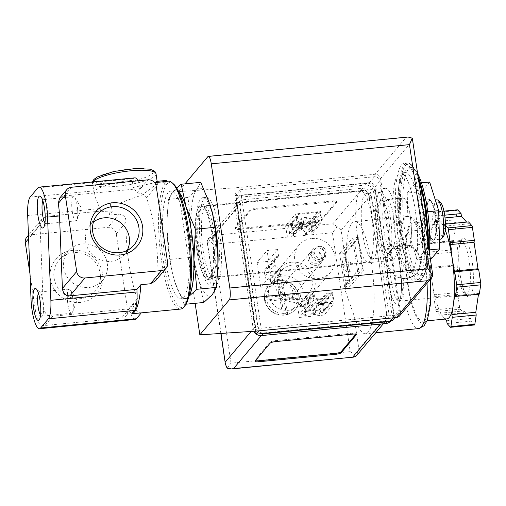 <?xml version="1.0" encoding="UTF-8"?>
<svg xmlns="http://www.w3.org/2000/svg" width="506" height="506" viewBox="0 0 506 506"><rect width="100%" height="100%" fill="white"/><g stroke="black" fill="none" stroke-linecap="round" stroke-linejoin="round"><path stroke-width="0.38" stroke-dasharray="2.53 1.9" d="M135.191 319.457A24.712 5.686 84.5 0 1 129.378 308.78L52.782 316.206C48.26 316.301 45.407 314.27 44.218 310.108A24.712 5.686 84.5 0 1 42.966 297.617L40.075 225.062L42.131 218.94L46.931 216.315L100.915 211.084L94.154 194.405L94.824 190.787L30.177 197.055M134.849 177.853A24.712 5.686 84.5 0 0 133.666 178.574L132.167 180.351L133.23 187.473A64.249 14.775 84.5 0 1 136.854 193.052L140.662 188.529L64.066 195.955L59.594 198.188M137.967 180.813A24.712 5.686 84.5 0 1 140.662 188.529L147.973 179.839M110.858 202.621L112.237 211.862L109.549 215.056A64.249 14.775 -95.5 0 1 110.858 202.621L120.245 202.906L142.521 194.816L156.025 184.507L164.735 183.665A64.249 14.775 -95.5 0 0 160.725 254.803A64.249 14.775 -95.5 0 0 180.699 309.052M168.308 181.148A64.249 14.775 -95.5 0 0 165.734 182.476L157.024 183.324L156.367 181.401L156.025 184.507M133.23 187.473L154.64 182.71M156.525 182.293L157.328 182.565L157.024 183.324M136.854 193.052C141.952 193.128 145.159 194.74 146.481 197.89A64.249 14.775 -95.5 0 1 157.897 274.29L155.431 280.9M141.332 312.847A64.249 14.775 84.5 0 1 140.965 312.898A64.249 14.775 84.5 0 1 132.68 304.852L136.873 302.949L137.423 298.622L127.676 310.203L116.26 233.804A7.413 7.04 40.1 0 0 108.006 227.339L31.41 234.759A7.413 7.04 40.1 0 0 26.812 237.15M109.549 215.056L119.125 214.127C123.799 214.727 126.095 217.428 126 222.223A64.249 14.775 -95.5 0 0 137.423 298.622M417.608 173.571A54.363 12.505 -95.5 0 0 411.017 167.556A54.363 12.505 -95.5 0 0 405.274 234.733A54.363 12.505 -95.5 0 0 421.504 275.783A54.363 12.505 -95.5 0 0 429.411 252.545M407.229 193.045L415.306 183.444L424.338 212.071L425.293 250.293L417.222 259.894L408.184 231.267L407.229 193.045L421.593 191.654L429.67 182.052M378.716 230.761A24.712 5.686 -95.5 0 0 386.091 249.42A24.712 5.686 -95.5 0 0 389.367 224.278A24.712 5.686 -95.5 0 0 381.328 200.231A24.712 5.686 -95.5 0 0 378.716 230.761M410.246 216.802A24.712 5.686 84.5 0 1 407.634 247.333A24.712 5.686 84.5 0 1 400.259 228.674A24.712 5.686 84.5 0 1 402.871 198.143A24.712 5.686 84.5 0 1 410.246 216.802M200.737 182.343L196.575 189.674L188.049 197.429L190.983 227.251L189.554 257.491L198.833 279.774L203.747 302.48M212.558 214A54.363 12.505 -95.5 0 0 210.015 204.626A54.363 12.505 -95.5 0 0 196.575 189.674A54.363 12.505 -95.5 0 0 190.983 227.251A54.363 12.505 -95.5 0 0 198.833 279.774A54.363 12.505 -95.5 0 0 212.273 294.726A54.363 12.505 -95.5 0 0 217.814 268.446M377.09 232.69A32.732 7.527 -95.5 0 0 386.869 257.402A32.732 7.527 -95.5 0 0 391.201 224.101A32.732 7.527 -95.5 0 0 380.55 192.248A32.732 7.527 -95.5 0 0 377.09 232.69M362.732 234.082A32.732 7.527 -95.5 0 0 372.505 258.794A32.732 7.527 -95.5 0 0 373.498 258.389A32.732 7.527 -95.5 0 0 376.843 225.493A32.732 7.527 -95.5 0 0 367.242 193.842A32.732 7.527 -95.5 0 0 366.192 193.64A32.732 7.527 -95.5 0 0 362.732 234.082M357.362 235.227A35.584 8.185 -95.5 0 0 367.988 262.095A35.584 8.185 -95.5 0 0 369.07 261.659A35.584 8.185 -95.5 0 0 372.707 225.891A35.584 8.185 -95.5 0 0 362.271 191.483A35.584 8.185 -95.5 0 0 361.126 191.262A35.584 8.185 -95.5 0 0 357.362 235.227M198.428 250.634A35.584 8.185 -95.5 0 0 209.054 277.503A35.584 8.185 -95.5 0 0 213.766 241.292A35.584 8.185 -95.5 0 0 202.191 206.663A35.584 8.185 -95.5 0 0 198.428 250.634M196.979 251.046A36.818 8.469 -95.5 0 0 212.748 268.585A36.818 8.469 -95.5 0 0 203.545 206.967A36.818 8.469 -95.5 0 0 196.979 251.046M168.473 199.326L172.641 191.995A54.363 12.505 -95.5 0 0 167.037 220.091A54.363 12.505 -95.5 0 0 167.043 229.566A54.363 12.505 -95.5 0 0 171.983 271.077A54.363 12.505 -95.5 0 0 174.893 282.095A54.363 12.505 -95.5 0 0 188.34 297.047L184.178 304.372L174.893 282.095L172.173 271.912L169.978 259.388L167.043 229.566L167.056 219.629L168.473 199.326L188.049 197.429M178.839 192.135A54.363 12.505 -95.5 0 0 172.641 191.995L176.645 187.947M169.978 259.388L189.554 257.491M184.178 304.372L185.993 304.201M127.17 250.419A22.53 21.391 -139.9 0 1 123.325 255.587A22.53 21.391 -139.9 0 1 93.692 255.966A22.53 21.391 -139.9 0 1 88.999 226.707A22.53 21.391 -139.9 0 1 93.433 222.033M63.655 267.838A22.53 21.391 40.1 0 0 80.758 286.82A22.53 21.391 40.1 0 0 103.945 278.623A22.53 21.391 40.1 0 0 99.252 249.357A22.53 21.391 40.1 0 0 69.619 249.736A22.53 21.391 40.1 0 0 63.655 267.838M54.047 277.895A23.82 22.618 40.1 0 0 72.13 297.958A23.82 22.618 40.1 0 0 96.64 289.293A23.82 22.618 40.1 0 0 91.681 258.351A23.82 22.618 40.1 0 0 60.353 258.756A23.82 22.618 40.1 0 0 54.047 277.895M50.372 278.939A26.957 25.597 40.1 0 0 92.914 297.699A26.957 25.597 40.1 0 0 86.172 252.589A26.957 25.597 40.1 0 0 50.372 278.939M30.018 274.17L36.717 319.02A7.413 7.04 40.1 0 0 44.971 325.484L121.566 318.059A7.413 7.04 40.1 0 0 126.171 315.674A7.413 7.04 40.1 0 0 127.676 310.203M132.167 180.351A32.125 6.869 171.5 0 0 94.824 190.787M100.915 211.084A32.125 6.869 171.5 0 0 112.237 211.862M132.68 304.852L121.566 318.059M164.735 183.665L166.487 184.816A62.769 14.44 -95.5 0 0 163.476 261.501A62.769 14.44 -95.5 0 0 185.221 305.333M173.45 183.931A62.769 14.44 -95.5 0 0 167.277 183.88L165.734 182.476M166.487 184.816A2.473 0.569 84.5 0 1 166.05 182.103A2.473 0.569 84.5 0 1 166.423 180.427M166.948 181.281A2.473 0.569 84.5 0 1 167.277 183.88M165 257.965A54.117 12.448 -95.5 0 0 181.161 298.825A54.117 12.448 -95.5 0 0 188.327 243.759A54.117 12.448 -95.5 0 0 170.718 191.097A54.117 12.448 -95.5 0 0 165 257.965M179.035 192.571A54.117 12.448 -95.5 0 0 175.266 190.654A54.117 12.448 -95.5 0 0 169.548 257.522A54.117 12.448 -95.5 0 0 185.708 298.388A54.117 12.448 -95.5 0 0 189.042 295.782M188.34 297.047A54.363 12.505 -95.5 0 0 188.928 296.25M402.877 234.961A54.363 12.505 -95.5 0 0 419.113 276.01A54.363 12.505 -95.5 0 0 426.318 220.692A54.363 12.505 -95.5 0 0 408.627 167.79A54.363 12.505 -95.5 0 0 402.877 234.961M398.051 236.523A59.31 13.643 -95.5 0 0 415.761 281.304A59.31 13.643 -95.5 0 0 423.617 220.958A59.31 13.643 -95.5 0 0 404.319 163.242A59.31 13.643 -95.5 0 0 398.051 236.523M399.949 234.265A49.917 11.48 -95.5 0 0 414.857 271.956A49.917 11.48 -95.5 0 0 421.466 221.166A49.917 11.48 -95.5 0 0 405.224 172.59A49.917 11.48 -95.5 0 0 399.949 234.265A49.917 11.48 -95.5 0 0 414.857 271.956A49.917 11.48 -95.5 0 0 421.466 221.166A49.917 11.48 -95.5 0 0 405.224 172.59A49.917 11.48 -95.5 0 0 399.949 234.265M395.161 234.727A49.917 11.48 -95.5 0 0 410.069 272.418A49.917 11.48 -95.5 0 0 416.678 221.628A49.917 11.48 -95.5 0 0 400.436 173.052A49.917 11.48 -95.5 0 0 395.161 234.727A49.917 11.48 -95.5 0 0 410.069 272.418A49.917 11.48 -95.5 0 0 416.678 221.628A49.917 11.48 -95.5 0 0 400.436 173.052A49.917 11.48 -95.5 0 0 395.161 234.727M421.454 182.849L415.306 183.444M427.697 211.748L424.338 212.071M429.569 249.882L425.293 250.293M430.321 258.623L417.222 259.894M431.58 258.503L422.548 229.876L408.184 231.267M422.548 229.876L421.593 191.654M434.901 215.195A21.151 4.864 84.5 0 1 433.75 240.622A21.151 4.864 84.5 0 1 426.349 225.36A21.151 4.864 84.5 0 1 429.784 199.706A21.151 4.864 84.5 0 1 434.901 215.195M440.473 202.438A17.299 3.978 -95.5 0 0 437.658 223.412A17.299 3.978 -95.5 0 0 443.711 235.897M436.855 199.813A19.772 4.548 -95.5 0 0 434.768 224.24A19.772 4.548 -95.5 0 0 440.669 239.167M427.583 224.936A19.772 4.548 -95.5 0 0 433.49 239.863A19.772 4.548 -95.5 0 0 436.109 219.743A19.772 4.548 -95.5 0 0 429.676 200.509A19.772 4.548 -95.5 0 0 427.583 224.936M427.507 225.031A20.164 4.636 -95.5 0 0 434.565 239.578A20.164 4.636 -95.5 0 0 436.197 219.737A20.164 4.636 -95.5 0 0 430.783 200.578A20.164 4.636 -95.5 0 0 427.507 225.031M72.288 211.691A12.15 2.796 -95.5 0 0 75.919 220.869A12.15 2.796 -95.5 0 0 76.956 219.699A12.15 2.796 -95.5 0 0 77.532 208.504A12.15 2.796 -95.5 0 0 74.818 197.631A12.15 2.796 -95.5 0 0 73.572 196.682A12.15 2.796 -95.5 0 0 72.288 211.691M44.964 222.811A12.15 2.796 -95.5 0 0 46.198 223.747A12.15 2.796 -95.5 0 0 46.824 223.342A12.15 2.796 -95.5 0 0 47.804 211.388A12.15 2.796 -95.5 0 0 44.547 199.838A12.15 2.796 -95.5 0 0 43.851 199.56A12.15 2.796 -95.5 0 0 42.82 200.718M67.867 304.112A12.15 2.796 -95.5 0 0 71.491 313.284A12.15 2.796 -95.5 0 0 72.529 312.113A12.15 2.796 -95.5 0 0 73.104 300.925A12.15 2.796 -95.5 0 0 70.391 290.046A12.15 2.796 -95.5 0 0 69.151 289.097A12.15 2.796 -95.5 0 0 67.867 304.112M40.537 315.232A12.15 2.796 -95.5 0 0 41.77 316.168A12.15 2.796 -95.5 0 0 42.396 315.757A12.15 2.796 -95.5 0 0 43.383 303.802A12.15 2.796 -95.5 0 0 40.119 292.259A12.15 2.796 -95.5 0 0 39.43 291.981A12.15 2.796 -95.5 0 0 38.399 293.132M306.642 228.042L306.073 224.221L291.304 225.651L291.88 229.471L306.642 228.042L316.433 216.404L318.084 221.331L321.291 221.021L320.323 214.576A2.473 2.347 40.1 0 0 317.572 212.419L299.381 214.183A2.473 2.347 40.1 0 0 297.345 216.802L298.312 223.247L301.563 222.931L301.671 217.833L316.433 216.404M319.488 313.992L318.913 310.172L304.15 311.601L304.72 315.421L319.488 313.992L320.64 312.619L320.07 308.799L320.216 303.701L323.423 303.391L332.062 293.119L328.856 293.429L328.71 298.534L313.941 299.963L312.341 295.036L309.084 295.346L310.051 301.797A2.473 2.347 40.1 0 0 312.797 303.948L330.994 302.19A2.473 2.347 40.1 0 0 333.03 299.565L332.062 293.119M314.118 251.02A7.413 7.04 -139.9 0 1 321.942 261.159A7.413 7.04 -139.9 0 1 309.501 262.367A7.413 7.04 -139.9 0 1 314.118 251.02M393.232 319.564A4.94 4.693 40.1 0 0 394.237 315.921L374.971 186.992A4.94 4.693 40.1 0 0 369.469 182.685L235.423 195.677L255.669 331.145M362.435 268.863L350.399 283.17L349.191 280.242L345.8 257.56L345.902 253.089L357.938 238.781L362.435 268.863L358.609 269.236L346.566 283.543L345.364 280.615L341.974 257.933L342.069 253.462L354.111 239.155L358.609 269.236M357.938 238.781L354.111 239.155M399.544 315.921A4.94 4.693 40.1 0 0 400.55 312.278L380.563 178.574A4.94 4.693 40.1 0 0 375.066 174.266L234.797 187.859L178.441 191.61L184.949 183.874M412.472 139.188L412.535 140.579L380.563 178.574M432.788 275.137L412.535 140.579M213.045 216.151A44.477 10.234 -95.5 0 0 202.767 197.675A44.477 10.234 -95.5 0 0 198.067 252.633A44.477 10.234 -95.5 0 0 211.35 286.219A44.477 10.234 -95.5 0 0 217.877 266.27M195.133 303.315L178.441 191.61M256.207 331.107L234.797 187.859M399.234 309.982L379.962 181.059A4.94 4.693 40.1 0 0 374.465 176.746L240.42 189.737L261.115 328.211L395.161 315.219A4.94 4.693 40.1 0 0 399.234 309.982L394.237 315.921M408 137.018L406.04 137.455L375.066 174.266M235.423 195.677L240.42 189.737M258.895 330.848L261.115 328.211M345.902 253.089L342.069 253.462M345.8 257.56L341.974 257.933M350.399 283.17L346.566 283.543M349.191 280.242L345.364 280.615M350.645 271.127A5.237 1.208 84.5 0 1 350.392 271.279A5.237 1.208 84.5 0 1 348.685 266.181A5.237 1.208 84.5 0 1 349.38 260.849A5.237 1.208 84.5 0 1 351.025 265.372A5.237 1.208 84.5 0 1 350.645 271.127M346.812 271.494A5.237 1.208 84.5 0 1 346.559 271.652A5.237 1.208 84.5 0 1 344.858 266.554A5.237 1.208 84.5 0 1 345.554 261.222A5.237 1.208 84.5 0 1 347.192 265.745A5.237 1.208 84.5 0 1 346.812 271.494M300.456 222.887A2.226 0.474 -8.5 0 1 302.202 223.095A2.226 0.474 -8.5 0 1 300.077 223.892A2.226 0.474 -8.5 0 1 297.806 223.753A2.226 0.474 -8.5 0 1 300.456 222.887M288.705 227.067A2.473 2.347 40.1 0 1 290.741 224.449L292.455 224.285L293.031 228.098L292.923 233.196L289.672 233.513L288.705 227.067L297.345 216.802M306.073 224.221L307.224 222.849L308.938 222.684L317.572 212.419M291.304 225.651L292.455 224.285M289.672 233.513L298.312 223.247M292.923 233.196L301.563 222.931M291.88 229.471L301.671 217.833M300.128 227.776A2.226 0.474 171.5 0 0 302.771 226.916A2.226 0.474 171.5 0 0 301.026 226.707A2.226 0.474 171.5 0 0 298.376 227.573A2.226 0.474 171.5 0 0 300.128 227.776M308.938 222.684A2.473 2.347 40.1 0 1 311.683 224.841L312.651 231.286L309.444 231.596L307.793 226.669L307.224 222.849M309.444 231.596L318.084 221.331M312.651 231.286L321.291 221.021M320.216 303.701L328.856 293.429M318.913 310.172L328.71 298.534M313.296 308.837A2.226 0.474 -8.5 0 1 315.048 309.046A2.226 0.474 -8.5 0 1 312.917 309.843A2.226 0.474 -8.5 0 1 310.652 309.704A2.226 0.474 -8.5 0 1 313.296 308.837M304.15 311.601L313.941 299.963M304.157 314.22A2.473 2.347 40.1 0 1 301.412 312.063L300.444 305.618L303.701 305.301L305.301 310.229L305.877 314.049L304.157 314.22L312.797 303.948M303.701 305.301L312.341 295.036M300.444 305.618L309.084 295.346M312.974 313.726A2.226 0.474 171.5 0 0 315.617 312.866A2.226 0.474 171.5 0 0 313.872 312.657A2.226 0.474 171.5 0 0 311.222 313.524A2.226 0.474 171.5 0 0 312.974 313.726M323.423 303.391L324.39 309.836A2.473 2.347 40.1 0 1 322.354 312.455L320.64 312.619M304.72 315.421L305.877 314.049M319.305 246.378A6.078 5.768 -139.9 0 1 324.833 256.156A6.078 5.768 -139.9 0 1 316.471 256.662A6.078 5.768 -139.9 0 1 319.305 246.378M314.58 251.994A6.078 5.768 -139.9 0 1 320.108 261.773A6.078 5.768 -139.9 0 1 311.74 262.279A6.078 5.768 -139.9 0 1 314.58 251.994M400.208 228.731A24.958 5.743 -95.5 0 0 407.659 247.579A24.958 5.743 -95.5 0 0 410.967 222.185A24.958 5.743 -95.5 0 0 402.846 197.897A24.958 5.743 -95.5 0 0 400.208 228.731M383.927 230.312A24.958 5.743 -95.5 0 0 391.385 249.154A24.958 5.743 -95.5 0 0 394.686 223.76A24.958 5.743 -95.5 0 0 386.565 199.472A24.958 5.743 -95.5 0 0 383.927 230.312M381.657 233.013A36.204 8.33 -95.5 0 0 392.466 260.35A36.204 8.33 -95.5 0 0 397.261 223.513A36.204 8.33 -95.5 0 0 385.483 188.283A36.204 8.33 -95.5 0 0 381.657 233.013M203.089 250.318A36.204 8.33 -95.5 0 0 213.899 277.655A36.204 8.33 -95.5 0 0 218.7 240.818A36.204 8.33 -95.5 0 0 206.916 205.588A36.204 8.33 -95.5 0 0 203.089 250.318M201.42 252.304A44.477 10.234 -95.5 0 0 214.702 285.89A44.477 10.234 -95.5 0 0 220.591 240.635A44.477 10.234 -95.5 0 0 206.119 197.346A44.477 10.234 -95.5 0 0 201.42 252.304M279.148 280.773A17.792 16.894 -139.9 0 1 296.82 290.121A17.792 16.894 -139.9 0 1 295.327 309.419A17.792 16.894 -139.9 0 1 270.843 310.886A17.792 16.894 -139.9 0 1 268.104 286.504A17.792 16.894 -139.9 0 1 279.148 280.773M281.178 280.571A17.792 16.894 40.1 0 0 279.249 280.653A17.792 16.894 40.1 0 0 277.345 280.944L277.433 280.843A17.792 16.894 40.1 0 0 268.288 286.288A17.792 16.894 40.1 0 0 264.486 297.496L264.404 297.591A17.792 16.894 40.1 0 0 264.581 299.514A17.792 16.894 40.1 0 0 264.973 301.412L265.055 301.31A17.792 16.894 40.1 0 0 282.538 315.01L282.456 315.111A17.792 16.894 40.1 0 0 284.385 315.036A17.792 16.894 40.1 0 0 286.282 314.738L286.364 314.643A17.792 16.894 40.1 0 0 295.51 309.198A17.792 16.894 40.1 0 0 299.312 297.996L299.229 298.091A17.792 16.894 40.1 0 0 299.052 296.174A17.792 16.894 40.1 0 0 298.66 294.271L298.742 294.176A17.792 16.894 40.1 0 0 281.26 280.476L277.345 280.944M277.433 280.843L279.616 296.118L264.486 297.496M265.055 301.31L280.185 299.938L282.538 315.01M286.364 314.643L284.018 299.565L299.312 297.996M298.742 294.176L283.442 295.744L281.26 280.476M283.246 275.903A17.792 16.894 -139.9 0 1 300.912 285.251A17.792 16.894 -139.9 0 1 299.425 304.549A17.792 16.894 -139.9 0 1 274.935 306.016A17.792 16.894 -139.9 0 1 272.196 281.64A17.792 16.894 -139.9 0 1 283.246 275.903M292.335 265.1A17.792 16.894 -139.9 0 1 310.007 274.448A17.792 16.894 -139.9 0 1 308.521 293.746A17.792 16.894 -139.9 0 1 284.03 295.213A17.792 16.894 -139.9 0 1 281.292 270.83A17.792 16.894 -139.9 0 1 292.335 265.1M353.7 314.492L345.535 291.5L346.294 264.923A56.343 12.96 84.5 0 1 354.706 221.577A56.343 12.96 84.5 0 1 373.036 276.402A56.343 12.96 84.5 0 1 365.572 333.732A56.343 12.96 84.5 0 1 353.7 314.492L358.88 349.159L388.855 313.537L371.088 194.639A7.413 7.04 40.1 0 0 362.834 188.169L243.633 199.725A7.413 7.04 40.1 0 0 239.028 202.115A7.413 7.04 40.1 0 0 237.523 207.58L255.29 326.478A7.413 7.04 40.1 0 0 263.544 332.948L382.745 321.392A7.413 7.04 40.1 0 0 387.349 319.001A7.413 7.04 40.1 0 0 388.855 313.537M401.277 244.885C396.951 245.359 393.459 247.111 390.796 250.147C385.427 258.269 386.483 266.295 393.972 274.233C402.2 280.223 409.968 279.622 417.267 272.424C427.804 261.128 415.938 242.526 401.277 244.885M321.342 219.459L336.326 201.647A4.94 1.056 171.5 0 0 336.427 201.382A4.94 1.056 171.5 0 0 332.537 200.92L255.941 208.345A4.94 1.056 171.5 0 0 250.154 209.996L235.17 227.808A4.94 1.056 171.5 0 0 235.069 228.073A4.94 1.056 171.5 0 0 238.958 228.529L315.554 221.109A4.94 1.056 171.5 0 0 321.342 219.459L321.481 220.414L336.471 202.602A4.94 1.056 171.5 0 0 336.572 202.337A4.94 1.056 171.5 0 0 332.682 201.875L256.087 209.301A4.94 1.056 171.5 0 0 250.299 210.951L235.315 228.763A4.94 1.056 171.5 0 0 235.214 229.028A4.94 1.056 171.5 0 0 239.098 229.484L315.7 222.064A4.94 1.056 171.5 0 0 321.481 220.414M427.488 254.613A2.473 0.569 84.5 0 1 427.431 252.254L428.81 242.981L429.512 243.765L430.922 234.297A49.424 11.366 -95.5 0 0 432.105 281.589L427.488 254.613L451.428 252.298A2.473 0.569 84.5 0 1 451.365 249.932L452.75 240.66L453.446 241.444L456.267 222.513L455.855 219.768L457.234 210.502A2.473 0.569 84.5 0 1 457.557 209.813M434.085 294.821L432.105 281.589A49.424 11.366 -95.5 0 0 443.281 317.003L439.897 313.233L439.6 315.194L436.286 311.506A2.473 0.569 84.5 0 1 435.729 309.735L433.794 296.782L434.085 294.821L458.019 292.5L454.065 266.036L453.363 265.252L451.428 252.298M445.141 319.071L443.281 317.003A49.424 11.366 -95.5 0 0 446.868 318.906M430.922 234.297L432.333 224.828L431.922 222.09L433.3 212.817A2.473 0.569 84.5 0 1 433.623 212.134A2.473 0.569 84.5 0 1 433.8 212.229L437.114 215.917L437.526 218.655L440.916 222.425A49.424 11.366 -95.5 0 0 437.329 220.521A49.424 11.366 -95.5 0 0 430.922 234.297M445.255 230.141A49.424 11.366 -95.5 0 0 440.916 222.425L444.3 226.188L444.591 224.228L445.451 225.189M346.294 264.923L341.114 230.262L337.192 226.656L332.436 232.735L350.203 351.632L356.477 355.686L358.88 349.159M389.55 321.215A7.413 7.04 40.1 0 0 392.074 319.356A7.413 7.04 40.1 0 0 393.579 313.884L375.028 189.737A7.413 7.04 40.1 0 0 366.774 183.273L242.304 195.335A7.413 7.04 40.1 0 0 237.7 197.726A7.413 7.04 40.1 0 0 236.194 203.191L254.746 327.344A7.413 7.04 40.1 0 0 260.824 333.694M390.575 321.139A7.413 7.04 40.1 0 0 392.08 315.668L373.529 191.521A7.413 7.04 40.1 0 0 365.275 185.051L240.805 197.112A7.413 7.04 40.1 0 0 236.207 199.503A7.413 7.04 40.1 0 0 234.695 204.974L253.253 329.121A7.413 7.04 40.1 0 0 253.911 331.266M386.66 313.53L368.893 194.633A4.94 4.693 40.1 0 0 363.39 190.319L244.189 201.875A4.94 4.693 40.1 0 0 240.116 207.112L257.883 326.009A4.94 4.693 40.1 0 0 263.386 330.323L382.587 318.767A4.94 4.693 40.1 0 0 386.66 313.53L368.691 194.867A4.94 4.693 40.1 0 0 363.194 190.56L243.987 202.109A4.94 4.693 40.1 0 0 239.914 207.352L257.687 326.25A4.94 4.693 40.1 0 0 263.183 330.557L382.391 319.008A4.94 4.693 40.1 0 0 386.464 313.764M358.349 237.371L352.6 237.928L357.597 271.355L363.346 270.799L358.349 237.371L345.358 252.81L339.615 253.367L352.6 237.928M277.604 249.559L267.073 250.578L270.786 275.409L281.317 274.391L280.356 267.94L279.394 268.035A3.953 3.751 40.1 0 1 274.992 264.587L274.353 260.286A3.953 3.751 40.1 0 1 277.611 256.099L278.572 256.004L277.604 249.559L267.617 261.431L257.08 262.456L267.073 250.578M322.056 222.001L320.481 211.495L295.593 213.905L297.161 224.411L303.625 223.785L303.48 222.83A3.953 3.751 40.1 0 1 306.737 218.636L311.045 218.219A3.953 3.751 40.1 0 1 315.447 221.672L315.592 222.627L322.056 222.001L312.063 233.873L310.494 223.367L320.481 211.495M332.613 292.67L326.155 293.297L326.294 294.252A3.953 3.751 40.1 0 1 323.037 298.439L318.729 298.856A3.953 3.751 40.1 0 1 314.327 295.409L314.182 294.454L307.724 295.08L309.292 305.586L334.188 303.176L332.613 292.67L322.626 304.542L316.161 305.169L326.155 293.297M311.892 238.484A20.759 19.709 -139.9 0 1 332.505 249.395A20.759 19.709 -139.9 0 1 330.772 271.905A20.759 19.709 -139.9 0 1 302.196 273.62A20.759 19.709 -139.9 0 1 299.002 245.176A20.759 19.709 -139.9 0 1 311.892 238.484M337.192 226.656L332.859 223.791L213.659 235.347L207.833 239.193L207.144 241.919L207.549 243.203L237.523 207.58M350.203 351.632L231.002 363.188L227.118 368.223M207.833 239.193L213.228 244.29L332.436 232.735M408.076 283.917A49.424 11.366 -95.5 0 0 422.833 321.234A49.424 11.366 -95.5 0 0 429.379 270.944A49.424 11.366 -95.5 0 0 413.294 222.849A49.424 11.366 -95.5 0 0 408.076 283.917M291.905 262.234A20.759 19.709 -139.9 0 1 312.525 273.139A20.759 19.709 -139.9 0 1 310.785 295.649A20.759 19.709 -139.9 0 1 282.215 297.37A20.759 19.709 -139.9 0 1 279.021 268.92A20.759 19.709 -139.9 0 1 291.905 262.234M316.161 305.169L316.301 306.124L326.294 294.252M314.182 294.454L304.195 306.326L304.334 307.281A3.953 3.751 40.1 0 0 308.736 310.735L313.043 310.317A3.953 3.751 40.1 0 0 316.301 306.124M304.195 306.326L297.73 306.952L307.724 295.08M297.73 306.952L299.299 317.458L309.292 305.586M299.299 317.458L324.194 315.048L334.188 303.176M324.194 315.048L322.626 304.542M310.494 223.367L285.599 225.777L295.593 213.905M285.599 225.777L287.168 236.283L297.161 224.411M287.168 236.283L293.632 235.657L303.625 223.785M293.632 235.657L293.486 234.702L303.48 222.83M315.592 222.627L305.599 234.499L305.46 233.544A3.953 3.751 40.1 0 0 301.057 230.097L296.75 230.515A3.953 3.751 40.1 0 0 293.486 234.702M305.599 234.499L312.063 233.873M257.08 262.456L260.792 287.281L270.786 275.409M260.792 287.281L271.324 286.263L281.317 274.391M271.324 286.263L270.362 279.818L280.356 267.94M270.362 279.818L269.407 279.907L279.394 268.035M278.572 256.004L268.578 267.876L267.623 267.971A3.953 3.751 40.1 0 0 264.36 272.165L265.005 276.459A3.953 3.751 40.1 0 0 269.407 279.907M268.578 267.876L267.617 261.431M339.615 253.367L344.611 286.788L357.597 271.355M344.611 286.788L350.354 286.232L363.346 270.799M350.354 286.232L345.358 252.81M431.922 222.09L455.855 219.768M432.333 224.828L456.267 222.513M429.512 243.765L453.446 241.444M428.81 242.981L452.75 240.66M429.43 267.573L453.363 265.252M430.125 268.351L454.065 266.036M433.794 296.782L457.728 294.46L458.019 292.5M439.6 315.194L463.54 312.879L460.226 309.191A2.473 0.569 84.5 0 1 459.663 307.42L457.728 294.46M439.897 313.233L463.831 310.918L463.54 312.879M446.671 320.766L470.605 318.451L463.831 310.918M447.076 323.511L471.016 321.19L470.605 318.451M474.508 324.972A2.473 0.569 84.5 0 1 474.331 324.877L471.016 321.19M454.685 295.662L478.619 293.341L478.493 294.201M479.321 294.125L478.619 293.341M444.591 224.228L445.438 224.145M444.3 226.188L468.233 223.867L468.531 221.906M466.64 222.09L468.233 223.867M437.526 218.655L445.021 217.928M437.114 215.917L444.666 215.183M388.228 281.475A29.652 6.818 -95.5 0 0 400.929 295.599A29.652 6.818 -95.5 0 0 393.516 245.979A29.652 6.818 -95.5 0 0 388.228 281.475M355.826 334.232L356.097 333.916A4.94 1.056 171.5 0 0 356.199 333.644A4.94 1.056 171.5 0 0 352.309 333.188L275.713 340.614A4.94 1.056 171.5 0 0 269.926 342.265L254.935 360.076A4.94 1.056 171.5 0 0 254.834 360.342A4.94 1.056 171.5 0 0 255.347 360.708M406.071 278.547A17.299 16.426 40.1 0 0 416.805 272.968A17.299 16.426 40.1 0 0 418.253 254.208A17.299 16.426 40.1 0 0 401.075 245.119A17.299 16.426 40.1 0 0 390.335 250.698A17.299 16.426 40.1 0 0 388.893 269.458A17.299 16.426 40.1 0 0 406.071 278.547M284.739 285.928A7.413 7.04 -139.9 0 1 292.107 289.824A7.413 7.04 -139.9 0 1 291.488 297.863A7.413 7.04 -139.9 0 1 281.279 298.477A7.413 7.04 -139.9 0 1 280.141 288.319A7.413 7.04 -139.9 0 1 284.739 285.928M318.034 248.092A5.901 5.598 -139.9 0 1 324.257 256.162A5.901 5.598 -139.9 0 1 314.359 257.118A5.901 5.598 -139.9 0 1 318.034 248.092M317.509 246.991A7.413 7.04 -139.9 0 1 324.871 250.887A7.413 7.04 -139.9 0 1 324.251 258.927A7.413 7.04 -139.9 0 1 314.049 259.54A7.413 7.04 -139.9 0 1 312.904 249.382A7.413 7.04 -139.9 0 1 317.509 246.991M299.229 298.091L298.66 294.271M264.404 297.591L264.973 301.412M282.456 315.111L286.282 314.738M284.644 294.321L282.361 279.04L278.528 279.413L280.817 294.694L265.492 296.181L266.067 300.001L281.387 298.515L283.67 313.796L287.497 313.423L285.213 298.142L300.532 296.655L299.963 292.835L284.644 294.321L283.442 295.744M282.361 279.04L281.159 280.469M278.528 279.413L277.332 280.836M280.817 294.694L279.616 296.118M265.492 296.181L264.296 297.604M266.067 300.001L264.866 301.424M281.387 298.515L280.185 299.938M283.67 313.796L282.468 315.219M287.497 313.423L286.301 314.846M285.213 298.142L284.018 299.565M300.532 296.655L299.337 298.085M299.963 292.835L298.768 294.264M99.764 208.573L27.678 215.562M71.378 187.264L64.066 195.955M40.075 225.062L28.602 238.693M44.218 310.108L36.717 319.02M52.782 316.206L44.971 325.484M133.666 178.574L37.918 187.852M46.931 216.315L31.41 234.759M42.966 297.617L30.999 298.774M167.644 262.709L157.897 274.29M156.221 186.309L146.481 197.89M119.125 214.127L108.006 227.339M126 222.223L116.26 233.804M418.013 176.265A58.316 13.415 -95.5 0 0 402.08 173.147A58.316 13.415 -95.5 0 0 402.08 235.91A58.316 13.415 -95.5 0 0 418.013 279.742A58.316 13.415 -95.5 0 0 428.348 245.41M418.468 179.326A59.31 13.643 -95.5 0 0 407.191 162.964A59.31 13.643 -95.5 0 0 400.923 236.245A59.31 13.643 -95.5 0 0 418.633 281.026A59.31 13.643 -95.5 0 0 427.621 240.571M92.838 181.92A32.125 6.869 171.5 0 0 92.471 183.267A32.125 6.869 171.5 0 0 117.746 186.24A32.125 6.869 171.5 0 0 156.012 173.773M117.892 183.254A29.652 6.338 171.5 0 0 151.762 170.161A29.652 6.338 171.5 0 0 102.01 174.981A29.652 6.338 171.5 0 0 117.892 183.254M432.516 274.277L400.55 312.278M406.04 137.455L207.846 156.664M374.971 186.992L379.962 181.059M369.469 182.685L374.465 176.746M392.941 317.857L395.161 315.219M290.741 224.449L299.381 214.183M311.683 224.841L320.323 214.576M301.412 312.063L310.051 301.797M322.354 312.455L330.994 302.19M324.39 309.836L333.03 299.565M266.333 297.408A15.812 15.016 -139.9 0 1 277.636 282.867M282.165 313.189A15.812 15.016 -139.9 0 1 266.902 301.228M297.3 298.281A15.812 15.016 -139.9 0 1 285.998 312.816M281.462 282.5A15.812 15.016 -139.9 0 1 296.731 294.46M427.039 283.246A56.343 12.96 -95.5 0 0 407.842 216.429A56.343 12.96 -95.5 0 0 401.89 286.042A56.343 12.96 -95.5 0 0 418.715 328.584M213.659 235.347L243.633 199.725M332.859 223.791L362.834 188.169M231.002 363.188L213.228 244.29M221.033 333.448L207.549 243.203M251.109 331.449L255.29 326.478M261.305 335.604L263.544 332.948M380.506 324.055L382.745 321.392M373.529 191.521L375.028 189.737M365.275 185.051L366.774 183.273M240.805 197.112L242.304 195.335M234.695 204.974L236.194 203.191M253.253 329.121L254.746 327.344M392.08 315.668L393.579 313.884M341.114 230.262L371.088 194.639M407.672 284.391A51.397 11.821 -95.5 0 0 429.689 308.875A51.397 11.821 -95.5 0 0 416.83 222.861A51.397 11.821 -95.5 0 0 407.672 284.391M313.043 310.317L323.037 298.439M308.736 310.735L318.729 298.856M304.334 307.281L314.327 295.409M296.75 230.515L306.737 218.636M301.057 230.097L311.045 218.219M305.46 233.544L315.447 221.672M265.005 276.459L274.992 264.587M264.36 272.165L274.353 260.286M267.623 267.971L277.611 256.099M433.3 212.817L457.234 210.502M427.431 252.254L451.365 249.932M435.729 309.735L459.663 307.42M436.286 311.506L460.226 309.191M450.397 327.199L474.331 324.877M433.8 212.229L443.958 211.242M391.125 280.653A27.185 6.255 -95.5 0 0 399.24 301.178A27.185 6.255 -95.5 0 0 402.839 273.518A27.185 6.255 -95.5 0 0 393.997 247.067A27.185 6.255 -95.5 0 0 391.125 280.653M458.145 274.157A27.185 6.255 -95.5 0 0 466.26 294.682A27.185 6.255 -95.5 0 0 469.865 267.023A27.185 6.255 -95.5 0 0 461.017 240.571A27.185 6.255 -95.5 0 0 458.145 274.157M460.036 274.518A29.652 6.818 -95.5 0 0 472.737 288.641A29.652 6.818 -95.5 0 0 465.324 239.022A29.652 6.818 -95.5 0 0 460.036 274.518M356.097 333.916L356.167 334.377M352.309 333.188L352.448 334.143M275.713 340.614L275.852 341.569M269.926 342.265L270.065 343.22M254.935 360.076L255.081 361.031M332.682 201.875L332.537 200.92M336.471 202.602L336.326 201.647M256.087 209.301L255.941 208.345M250.299 210.951L250.154 209.996M235.315 228.763L235.17 227.808M239.098 229.484L238.958 228.529M315.7 222.064L315.554 221.109M141.313 312.866L140.965 312.898M402.871 198.143L381.328 200.231M407.634 247.333L386.091 249.42M380.55 192.248L366.192 193.64M386.869 257.402L372.505 258.794M367.242 193.842L362.271 191.483M373.498 258.389L369.07 261.659M361.126 191.262L202.191 206.663C199.301 204.5 195.405 228.914 199.402 250.748C200.585 258.534 202.115 264.967 204 270.04C207.814 279.097 209.237 277.358 209.054 277.503L367.988 262.095M196.954 251.115C194.247 233.645 194.639 212.4 198.947 206.265L201.976 204.203C202.545 204.07 205.069 203.633 208.491 210.673C210.692 215.613 212.501 222.292 213.918 230.717C217.289 251.033 216.391 272.62 212.337 277.845L209.294 279.963L207.39 279.584C205.746 278.705 204.234 276.757 202.862 273.727C200.389 268.269 198.422 260.729 196.954 251.115M123.325 255.587L132.591 246.567M88.999 226.707L96.298 216.037M69.619 249.736L60.353 258.756M103.945 278.623L96.64 289.293M42.131 218.94L28.462 235.182M136.873 302.949L126.171 315.674M175.266 190.654L170.718 191.097M185.708 298.388L181.161 298.825M167.037 220.091L167.05 219.629M171.983 271.077L172.166 271.918M411.017 167.556L408.627 167.79M421.504 275.783L419.113 276.01M415.761 281.304L418.633 281.026L420.682 280.261L422.365 278.635L425.616 271.159L428.373 245.612M417.969 175.98L415.938 171.313L411.34 164.621L409.367 163.324L407.191 162.964L404.319 163.242M405.224 172.59L400.436 173.052L405.224 172.59M414.857 271.956L410.069 272.418L414.857 271.956M435.318 199.959L429.676 200.509M439.417 239.287L433.49 239.863M430.783 200.578L429.784 199.706M434.565 239.578L433.75 240.622M76.956 219.699L81.542 208.118L74.818 197.631M73.572 196.682L43.851 199.56M75.919 220.869L46.198 223.747M44.547 199.838L40.6 196.404M46.824 223.342L43.611 227.472M72.529 312.113L77.114 300.532L70.391 290.046M69.151 289.097L39.43 291.981M71.491 313.284L41.77 316.168M40.119 292.259L36.173 288.818M42.396 315.757L39.183 319.887M92.503 181.951L94.135 194.405M157.277 182.217L157.328 182.565M156.367 181.401L157.145 181.325M431.51 277.927L431.112 278.401M394.819 317.673L398.228 313.625M349.38 260.849L345.554 261.222M350.392 271.279L346.559 271.652M289.211 225.246L297.851 214.974M323.884 311.658L332.524 301.393M315.617 312.866L315.048 309.046M311.222 313.524L310.652 309.704M302.771 226.916L302.202 223.095M298.376 227.573L297.806 223.753M315.535 248.332L310.81 253.949M324.833 256.156L320.108 261.773M402.846 197.897L386.565 199.472M407.659 247.579L391.385 249.154M385.483 188.283L206.916 205.588M392.466 260.35L213.899 277.655M206.119 197.346L202.767 197.675M214.702 285.89L211.35 286.219M281.292 270.83L272.196 281.64M308.521 293.746L299.425 304.549M430.606 279.008L429.936 270.577L421.599 230.654L418.026 223.165L413.68 218.156L407.842 216.429L354.706 221.577M375.787 332.746L365.572 333.732M236.207 199.503L237.7 197.726M390.613 321.095L392.074 319.356M208.036 238.946L239.028 202.115M383.327 323.783L387.349 319.001M220.825 333.467L207.144 241.919M437.329 220.521L413.294 222.849M427.102 320.823L422.833 321.234M299.002 245.176L279.021 268.92M330.772 271.905L310.785 295.649M315.497 309.039L325.491 297.167M294.29 231.786L304.283 219.914M265.163 269.243L275.156 257.371M433.623 212.134L443.933 211.135M399.24 301.178L400.518 297.022C401.321 293.132 401.637 288.003 401.46 281.633C401.125 272.57 399.98 264.309 398.032 256.846L395.186 249.072L393.649 247.023L461.345 240.464L459.739 244.721C458.316 252.399 458.43 262.285 460.087 274.385C461.162 281.349 462.535 286.839 464.211 290.849L466.608 294.72L399.24 301.178M356.199 333.644L356.338 334.599M254.834 360.342L254.98 361.297M336.572 202.337L336.427 201.382M235.214 229.028L235.069 228.073M390.796 250.147L390.335 250.698M417.267 272.424L416.805 272.968M312.904 249.382L280.141 288.319M324.251 258.927L291.488 297.863"/><path stroke-width="0.76" d="M27.678 215.562A24.712 5.686 84.5 0 1 30.177 197.055L37.918 187.852A24.712 5.686 84.5 0 1 39.101 187.131A24.712 5.686 84.5 0 1 47.551 217.093L50.866 300.305A24.712 5.686 84.5 0 1 48.374 318.818L40.632 328.014A24.712 5.686 84.5 0 1 39.443 328.736A24.712 5.686 84.5 0 1 30.999 298.774L27.678 215.562M39.101 187.131L134.849 177.853A24.712 5.686 84.5 0 1 137.967 180.813M141.313 312.866L180.699 309.052A64.249 14.775 -95.5 0 0 184.001 306.902A64.249 14.775 -95.5 0 0 189.212 243.677A64.249 14.775 -95.5 0 0 171.958 182.628A64.249 14.775 -95.5 0 0 168.308 181.148L154.64 182.71M166.132 268.174A7.413 7.04 40.1 0 0 167.644 262.709L156.221 186.309A7.413 7.04 40.1 0 0 147.973 179.839L71.378 187.264A7.413 7.04 40.1 0 0 66.773 189.655A7.413 7.04 40.1 0 0 65.268 195.12L76.684 271.526A7.413 7.04 40.1 0 0 84.932 277.99L161.534 270.565A7.413 7.04 40.1 0 0 166.132 268.174L155.431 280.9L150.415 283.777L140.839 284.707L136.936 289.343L69.91 295.839C65.54 295.776 63.041 293.322 62.409 288.483L59.518 215.935L47.551 217.093M39.443 328.736L135.191 319.457A24.712 5.686 84.5 0 0 136.373 318.736L141.332 312.847L131.756 313.771A64.249 14.775 -95.5 0 0 140.839 284.707M429.411 252.545A54.363 12.505 -95.5 0 0 417.608 173.571M210.015 204.626L200.737 182.343L181.167 184.241L186.081 206.948L195.36 229.224L214.93 227.327L212.741 214.803L210.015 204.626M185.993 304.201L203.747 302.48L212.273 294.726L216.435 287.395L217.858 267.092L217.865 257.149L214.93 227.327M217.814 268.446A54.363 12.505 -95.5 0 0 217.871 266.63A54.363 12.505 -95.5 0 0 217.865 257.149A54.363 12.505 -95.5 0 0 212.931 215.645A54.363 12.505 -95.5 0 0 212.558 214M176.645 187.947L181.167 184.241M195.36 229.224L193.931 259.47L196.866 289.293L216.435 287.395M196.866 289.293L189.187 296.08M93.433 222.033A22.53 21.391 -139.9 0 1 104.211 217.833A22.53 21.391 -139.9 0 1 125.336 227.706A22.53 21.391 -139.9 0 1 127.17 250.419M112.383 206.657A23.82 22.618 -139.9 0 1 136.563 220.154A23.82 22.618 -139.9 0 1 132.591 246.567A23.82 22.618 -139.9 0 1 101.257 246.972A23.82 22.618 -139.9 0 1 96.298 216.037A23.82 22.618 -139.9 0 1 112.383 206.657M112.56 202.868A26.957 25.597 -139.9 0 1 141.016 239.749A26.957 25.597 -139.9 0 1 95.786 244.132A26.957 25.597 -139.9 0 1 112.56 202.868M65.268 195.12L58.266 203.444A24.712 5.686 84.5 0 1 59.518 215.935M58.266 203.444L59.594 198.188L66.773 189.655M28.462 235.182L26.812 237.15A7.413 7.04 40.1 0 0 25.3 242.621L30.018 274.17M131.756 313.771L134.545 310.463A24.712 5.686 84.5 0 0 137.037 291.956L136.936 289.343M33.567 308.299A16.059 3.694 -95.5 0 0 39.183 319.887A16.059 3.694 -95.5 0 0 40.486 304.081A16.059 3.694 -95.5 0 0 36.173 288.818A16.059 3.694 -95.5 0 0 33.567 308.299M37.988 215.879A16.059 3.694 -95.5 0 0 43.611 227.472A16.059 3.694 -95.5 0 0 44.914 211.666A16.059 3.694 -95.5 0 0 40.6 196.404A16.059 3.694 -95.5 0 0 37.988 215.879M184.001 306.902L185.221 305.333A62.769 14.44 -95.5 0 0 190.313 243.569A62.769 14.44 -95.5 0 0 173.45 183.931L171.958 182.628M157.145 181.325L166.423 180.427A2.473 0.569 84.5 0 1 166.948 181.281M189.042 295.782A54.117 12.448 -95.5 0 0 192.881 243.316A54.117 12.448 -95.5 0 0 179.035 192.571M188.928 296.25A54.363 12.505 -95.5 0 0 193.931 259.47A54.363 12.505 -95.5 0 0 186.081 206.948A54.363 12.505 -95.5 0 0 178.839 192.135M427.697 211.748L438.702 210.679L429.67 182.052L421.454 182.849M438.702 210.679L439.657 248.901L429.569 249.882M439.657 248.901L431.58 258.503L430.321 258.623M439.417 239.287L440.669 239.167A19.772 4.548 -95.5 0 0 441.687 238.503L443.711 235.897A17.299 3.978 -95.5 0 0 445.116 218.87A17.299 3.978 -95.5 0 0 440.473 202.438L437.981 200.268A19.772 4.548 -95.5 0 0 436.855 199.813L435.318 199.959M441.687 238.503A19.772 4.548 -95.5 0 0 443.288 219.047A19.772 4.548 -95.5 0 0 437.981 200.268M42.82 200.718A12.15 2.796 -95.5 0 0 42.567 214.576A12.15 2.796 -95.5 0 0 44.964 222.811M38.399 293.132A12.15 2.796 -95.5 0 0 38.146 306.99A12.15 2.796 -95.5 0 0 40.537 315.232M255.669 331.145L256.118 334.15L390.164 321.158A4.94 4.693 40.1 0 0 393.232 319.564L394.819 317.673M432.788 275.137L432.801 275.808L428.019 268.781L229.825 287.99A9.886 2.271 84.5 0 1 229.25 299.913L199.845 334.858L256.207 331.107L396.47 317.515A4.94 4.693 40.1 0 0 399.544 315.921L431.112 278.401M412.472 139.188L412.226 138.151L408 137.018L208.32 156.379A9.886 2.271 84.5 0 0 207.846 156.664L184.949 183.874M229.825 287.99L211.268 163.843A9.886 2.271 84.5 0 0 208.32 156.379M412.226 138.151L409.462 144.634L211.268 163.843M217.877 266.27A44.477 10.234 -95.5 0 0 213.045 216.151M199.845 334.858L195.133 303.315M432.801 275.808L431.529 277.939L427.443 280.703L396.47 317.515M256.118 334.15L258.895 330.848M427.102 320.823L446.868 318.906A49.424 11.366 -95.5 0 0 453.275 305.131L451.864 314.593L452.275 317.338L450.897 326.604A2.473 0.569 84.5 0 1 450.574 327.293A2.473 0.569 84.5 0 1 450.397 327.199L447.076 323.511L446.671 320.766L445.141 319.071M454.685 295.662L453.275 305.131A49.424 11.366 -95.5 0 0 452.086 257.839L456.703 284.808A2.473 0.569 84.5 0 1 456.766 287.174L455.381 296.44L454.685 295.662M445.451 225.189L447.905 227.915A2.473 0.569 84.5 0 1 448.468 229.686L452.086 257.839A49.424 11.366 -95.5 0 0 445.255 230.141M356.237 334.871A4.94 1.056 171.5 0 0 356.338 334.599A4.94 1.056 171.5 0 0 352.448 334.143L275.852 341.569A4.94 1.056 171.5 0 0 270.065 343.22L255.081 361.031A4.94 1.056 171.5 0 0 254.98 361.297A4.94 1.056 171.5 0 0 258.87 361.752L335.465 354.333A4.94 1.056 171.5 0 0 341.253 352.676L356.237 334.871L356.167 334.377M260.824 333.694A7.413 7.04 40.1 0 0 263 333.808L387.469 321.746A7.413 7.04 40.1 0 0 389.55 321.215M253.911 331.266A7.413 7.04 40.1 0 0 256.093 333.973M256.302 334.131A7.413 7.04 40.1 0 0 261.501 335.592L385.97 323.524A7.413 7.04 40.1 0 0 390.575 321.139L390.613 321.095M221.033 333.448L225.417 364.187L227.118 368.223L231.634 368.937L233.57 368.57L261.305 335.604M233.57 368.57L353.991 357.078L356.35 355.838L383.327 323.783M452.275 317.338L476.209 315.017L474.83 324.283A2.473 0.569 84.5 0 1 474.508 324.972L450.574 327.293M451.864 314.593L475.798 312.272L476.209 315.017M478.493 294.201L475.798 312.272M455.381 296.44L479.321 294.125L480.7 284.853A2.473 0.569 84.5 0 0 480.643 282.487L478.701 269.534L454.767 271.849M454.065 271.071L478.006 268.749L478.701 269.534M450.112 244.607L474.046 242.285L478.006 268.749M450.403 242.646L474.337 240.325L474.046 242.285M445.438 224.145L468.531 221.906L471.845 225.594A2.473 0.569 84.5 0 1 472.402 227.365L474.337 240.325M445.021 217.928L461.459 216.334L466.64 222.09M444.666 215.183L461.055 213.595L461.459 216.334M443.933 211.135L457.557 209.813A2.473 0.569 84.5 0 1 457.734 209.908L461.055 213.595M255.347 360.708A4.94 1.056 171.5 0 0 258.724 360.797L335.32 353.378A4.94 1.056 171.5 0 0 341.107 351.721L355.826 334.232M76.684 271.526L62.409 288.483M28.602 238.693L25.3 242.621M84.932 277.99L69.91 295.839M137.037 291.956L50.866 300.305M136.373 318.736L40.632 328.014M134.545 310.463L48.374 318.818M161.534 270.565L150.415 283.777M428.348 245.41A58.316 13.415 -95.5 0 0 418.013 176.265M427.621 240.571A59.31 13.643 -95.5 0 0 418.468 179.326M157.277 182.217L156.012 173.773A32.125 6.869 171.5 0 0 126.203 171.313A32.125 6.869 171.5 0 0 92.838 181.92M427.443 280.703L229.25 299.913M428.019 268.781L409.462 144.634M390.164 321.158L392.941 317.857M375.787 332.746L418.715 328.584A56.343 12.96 -95.5 0 0 427.039 283.246M225.315 362.1L251.109 331.449M352.771 357.015L380.506 324.055M261.501 335.592L263 333.808M385.97 323.524L387.469 321.746M450.897 326.604L474.83 324.283M456.766 287.174L480.7 284.853M456.703 284.808L480.643 282.487M448.468 229.686L472.402 227.365M447.905 227.915L471.845 225.594M443.958 211.242L457.734 209.908M258.724 360.797L258.87 361.752M335.32 353.378L335.465 354.333M341.107 351.721L341.253 352.676M217.871 266.63L217.865 267.092M212.931 215.645L212.748 214.803M428.373 245.612L425.685 207.858L417.969 175.98M156.012 173.773L155.102 171.781L153.552 170.516L149.631 169.162L135.38 168.53L113.913 171.464L97.222 176.999L93.895 179.415L92.503 181.951M432.782 275.112L412.472 139.213M353.991 357.078L231.634 368.937M225.417 364.187L220.825 333.467M418.715 328.584L424.085 325.794L427.431 319.963L430.448 304.454L430.606 279.008"/></g></svg>
